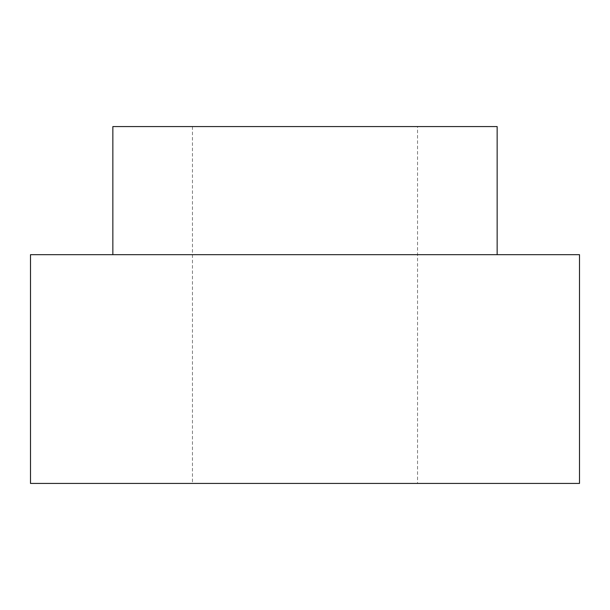 <?xml version="1.0" encoding="UTF-8"?>
<svg xmlns="http://www.w3.org/2000/svg" width="610" height="610" viewBox="0 0 610 610"><rect width="100%" height="100%" fill="white"/><g stroke="black" fill="none" stroke-linecap="round" stroke-linejoin="round"><path stroke-width="0.46" stroke-dasharray="3.05 2.29" d="M30.5 254.675L579.5 254.675M30.5 483.425L579.5 483.425M497.15 254.675L112.85 254.675L497.15 254.675M417.545 483.425L192.455 483.425L417.545 483.425L417.545 126.575L192.455 126.575L417.545 126.575M497.15 126.575L112.85 126.575M192.455 126.575L192.455 483.425"/><path stroke-width="0.91" d="M579.5 254.675L30.5 254.675L30.5 483.425L579.5 483.425L579.5 254.675M497.15 254.675L497.15 126.575L112.85 126.575L112.85 254.675"/></g></svg>

